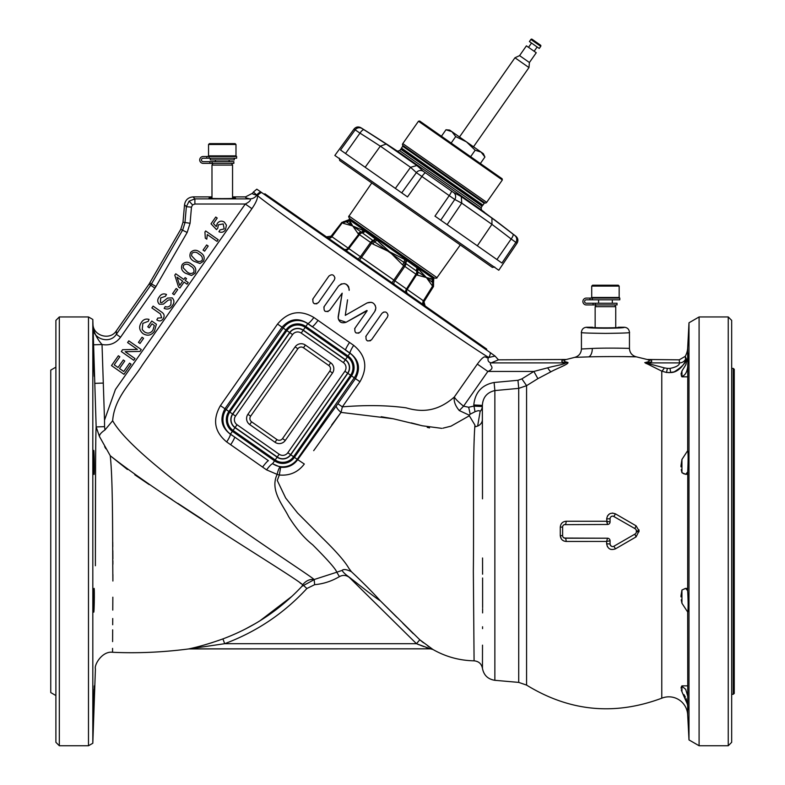 <?xml version="1.0" encoding="UTF-8"?>
<svg xmlns="http://www.w3.org/2000/svg" width="785" height="785" viewBox="0 0 785 785"><rect width="100%" height="100%" fill="white"/><g stroke="black" fill="none" stroke-linecap="round" stroke-linejoin="round"><path stroke-width="1.18" d="M436.97 277.645L349.031 216.061L371.776 182.974L460.285 244.949L436.97 277.645C437.196 278.175 436.401 278.312 434.596 278.047L351.278 219.712L348.933 219.506L433.771 278.911L433.526 282.885L432.496 282.404L426.422 277.556L432.564 279.077A3.434 3.307 -103.4 0 0 432.496 282.404A3.434 2.973 125 0 1 432.093 285.495L426.422 277.556L416.933 271.325A3.434 2.11 137.5 0 1 417.885 268.431L426.422 277.556L417.267 275.113A3.434 2.973 -55 0 0 417.669 272.022A3.434 2.178 139.8 0 1 418.66 269.343L421.074 272.042M349.031 216.061C348.442 216.042 348.579 216.837 349.462 218.436L392.029 248.246M339.267 158.148L339.699 160.513L492.362 267.41L494.736 267.008M481.107 207.701L482.108 206.21L400.713 149.219L399.663 150.671L481.107 207.701L481.499 210.037A1800.947 1800.947 0 0 1 484.149 211.999L483.236 211.508A1642.083 1488.232 35 0 1 489.977 216.562L494.776 219.996A1800.947 1800.947 0 0 1 501.399 225.05L501.399 225.05M481.499 210.037L397.328 151.093A1800.947 1800.947 0 0 0 360.904 127.729L363.965 129.761A5.142 1.58 122.3 0 0 359.981 133.136L354.015 129.064L334.842 155.459L358.843 172.268L498.779 270.246L517.021 243.203L511.153 238.983A1794.157 1706.08 121.8 0 0 491.93 224.353L461.747 203.129L447.126 224.657M461.747 203.129L461.286 196.642A1799.289 555.927 123.9 0 0 453.681 192.58L423.252 171.277A5.142 4.887 133.3 0 0 416.393 172.631L454.75 199.488A1794.157 554.338 -56.1 0 1 461.708 203.187M481.176 209.919L481.676 210.341M503.813 226.904L501.252 224.932L503.813 226.904A1630.818 1465.379 50.6 0 1 510.211 231.85L512.752 233.812M461.286 196.642L491.92 218.093A1799.289 1710.966 -58.2 0 1 512.958 234.087L515.922 236.275A1800.947 1800.947 0 0 0 513.684 234.529M361.993 128.495A5.142 5.073 125 0 0 355.163 129.878L340.533 150.023L407.513 196.917L421.849 176.566A5.142 0.863 125 0 1 425.421 172.906M514.823 235.51A5.142 5.073 125 0 1 515.863 242.398L501.939 263.034L434.959 216.14L449.177 195.7A5.142 0.863 125 0 0 451.404 191.098M477.319 245.803L491.93 224.353M491.92 218.093L491.969 224.294M512.958 234.087A5.142 1.58 127.7 0 1 511.153 238.983L496.934 259.531M365.153 167.264L380.342 146.138L410.575 167.303L395.346 188.4M453.681 192.58A5.142 4.887 116.7 0 1 454.75 199.488L440.758 220.192M410.575 167.303L416.835 165.517L386.191 144.057A1799.289 1710.966 128.2 0 0 363.965 129.761A1799.289 1710.966 128.2 0 1 386.191 144.057L380.342 146.138M598.582 299.801L598.582 303.236M612.3 299.801L612.3 303.236M596.139 304.943L595.148 306.66L595.148 327.649M614.743 304.943L615.734 306.66L595.148 306.66M615.734 306.66L615.734 327.649M605.441 285.22L618.305 285.22L619.159 286.083L591.713 286.083L592.577 285.22L605.441 285.22M591.085 298.084L591.713 297.456L619.159 297.456L619.159 286.083M592.312 298.084L592.312 299.801L589.967 299.801L589.967 298.084L619.797 298.084L619.159 297.456M592.312 299.801L619.797 299.801L619.797 298.084M589.967 298.084L586.326 298.084A3.434 3.434 0 0 0 582.892 301.518A3.434 3.434 0 0 0 586.326 304.943L593.067 304.943L593.067 303.236L586.326 303.236A1.717 1.717 0 0 1 584.609 301.518A1.717 1.717 0 0 1 586.326 299.801L589.967 299.801M593.067 303.236L617.02 303.236L617.02 304.943L593.067 304.943M212.97 163.358L211.979 165.076L211.979 196.888L193.061 196.888L194.886 198.88L250.072 198.88C246.627 198.232 245.116 197.565 245.538 196.888C245.116 197.565 246.627 198.232 250.072 198.88A8.576 8.252 100.7 0 0 256.852 195.112L253.418 192.021L252.574 193.218C252.113 193.895 253.506 194.513 256.754 195.063L257.519 195.681C257.774 198.556 255.9 202.883 251.916 208.663L142.399 364.996C131.203 382.707 114.335 397.907 112.657 420.731C138.258 466.545 308.201 573.403 314.137 579.536L336.785 572.216C335.882 569.154 327.845 560.019 312.685 544.81C304.286 538.206 296.279 528.815 288.635 516.638C282.904 504.981 269.598 490.174 277.154 474.385L266.557 469.862L226.688 441.945C214.433 431.838 212.343 419.73 220.428 405.619L277.547 324.048C288.056 311.625 300.164 309.437 313.882 317.483L353.692 345.361C365.938 355.477 368.028 367.606 359.952 381.745L342.368 406.856L341.043 412.4L313.686 450.668M231.565 163.358L232.556 165.076L232.556 196.888L245.538 196.888L252.574 193.218M203.148 161.641A1.717 1.717 0 0 1 201.441 159.924A1.717 1.717 0 0 1 203.148 158.217L206.789 158.217L206.789 156.5L203.148 156.5A3.434 3.434 0 0 0 199.724 159.924A3.434 3.434 0 0 0 203.148 163.358L209.889 163.358L209.889 161.641L203.148 161.641A1.717 1.717 0 0 1 201.441 159.924A1.717 1.717 0 0 1 203.148 158.217M215.404 159.924L215.404 161.641M229.132 159.924L229.132 161.641M232.556 198.419L232.556 165.076L211.979 165.076L211.979 198.419M222.263 143.635L235.127 143.635L235.991 144.489L208.545 144.489L209.409 143.635L222.263 143.635M207.907 156.5L208.545 155.862L235.991 155.862L235.991 144.489L235.127 143.635M203.148 156.5L236.619 156.5L235.991 155.862L235.991 144.489M209.144 156.5L209.144 158.217L236.619 158.217L236.619 156.5M209.889 161.641L233.842 161.641L233.842 163.358L209.889 163.358M209.144 158.217L206.789 158.217M210.262 158.217L210.262 159.924L234.273 159.924L234.273 158.217L234.273 159.924M666.534 372.483L661.775 371.138L644.76 362.631C649.892 361.591 650.677 360.541 647.125 359.481L679.241 359.834L679.516 362.896A6.859 6.82 146.4 0 0 685.629 359.128C686.875 359.923 680.144 372.62 670.694 372.541L666.534 372.483L667.368 368.391L670.017 368.41C676.287 367.115 679.457 365.27 679.516 362.896L647.831 362.896C652.394 361.895 653.002 360.874 649.676 359.834M646.006 363.514A6.859 5.642 -55.5 0 0 647.831 363.455L647.831 362.896L644.76 362.631L664.336 367.88A6.859 1.344 -64.2 0 1 661.775 371.138L661.775 698.199A18.869 18.869 0 0 1 687.67 714.703L688.994 739.921L688.994 322.782L699.092 316.954L699.092 745.75L728.244 745.75L728.244 316.954L699.092 316.954M519.582 55.617L529.414 62.506L528.972 67.579L514.96 57.766L519.582 55.617L526.411 45.854L536.253 52.742L529.414 62.506M534.143 51.261L537.146 46.982M528.521 47.326L531.523 43.047M530.895 39.456L529.414 41.566L539.246 48.454L540.728 46.344A0.854 0.854 0 0 0 540.512 45.157L532.083 39.25A0.854 0.854 0 0 0 530.895 39.456L540.728 46.344M473.502 146.795L528.972 67.579M459.5 136.982L514.96 57.766M485.12 203.06L484.826 203.03A0.687 0.687 0 0 0 484.208 203.325L402.715 146.265A0.687 0.687 0 0 0 402.774 145.578L402.646 145.313A1.717 1.717 0 0 1 402.793 143.606L418.464 121.233L419.661 121.018L502.125 178.764L502.341 179.961L486.68 202.334A1.717 1.717 0 0 1 485.12 203.06L402.646 145.313M484.208 203.325L482.942 205.12A0.687 0.687 0 0 1 481.99 205.287L401.626 149.013A0.687 0.687 0 0 1 401.459 148.061L402.715 146.265M476.937 201.745L476.534 202.314M406.679 152.555L406.287 153.124M734.25 369.264L734.25 693.44L733.229 694.293L733.229 368.41L734.25 369.264M211.979 197.614L209.409 198.016C204.836 198.811 239.7 198.811 235.127 198.016L232.556 197.614M687.091 361.257L687.67 357.882C688.229 350.149 688.259 352.504 687.758 364.966L687.67 450.688L681.939 459.451L687.67 450.688C688.229 452.621 688.259 459.333 687.758 470.823L687.67 590.742C688.229 601.212 688.259 608.346 687.758 612.143L681.939 603.253L681.233 599.789M687.67 590.742L685.697 588.407L687.67 588.407L685.697 588.407L681.939 590.035L685.403 588.416M681.939 603.253L681.939 590.035L681.939 603.253L687.67 612.015L687.758 706.127L686.129 698.689M688.082 709.611L687.758 706.127M687.67 696.01L685.697 689.348L681.939 686.247L681.302 686.963L681.939 685.864L687.67 685.864M687.846 707.383L687.954 708.718M681.939 472.668L681.939 459.451L681.939 472.668L685.697 474.297L687.67 474.297L685.462 474.287M687.846 355.32L688.082 353.093M94.072 454.044C94.602 464.347 94.229 482.176 93.758 470.823C93.278 460.51 93.582 442.691 94.072 454.044L93.69 450.796M94.072 474.297L93.758 470.823M94.072 588.407C94.602 587.661 94.239 612.869 93.758 612.143C93.278 612.879 93.582 587.661 94.072 588.407L94.269 590.359M94.072 689.348L93.758 706.127L94.308 685.864M94.151 695.196L94.21 693.224M94.269 691.153L94.308 689.299M94.318 688.592L94.337 687.267M94.151 606.766L94.278 601.977M94.337 597.895L94.337 595.727M94.308 591.87L94.278 590.85M94.337 465.878L94.308 462.453M94.053 453.583L93.955 451.964M93.915 451.463L93.837 450.796M93.984 362.435L93.915 360.423M93.837 358.382L93.739 356.076M731.679 364.966L731.679 349.668M668.83 372.708L674.129 371.884C682.813 366.507 686.787 361.934 686.051 358.176L685.217 356.351A18.869 18.869 0 0 0 687.67 348L687.67 357.882L685.697 364.966L681.939 370.981L681.939 376.457C685.177 375.338 687.091 372.08 687.67 366.693M94.072 364.966C94.475 380.274 94.367 380.274 93.758 364.966C93.376 349.659 93.484 349.659 94.072 364.966C94.475 380.274 94.367 380.274 93.758 364.966C93.376 349.659 93.484 349.659 94.072 364.966M95.584 464.641L95.387 565.74C95.387 507.336 95.485 435.135 96.153 426.922L92.816 319.456L92.816 743.248L88.479 745.75L88.479 316.954L59.326 316.954L55.892 320.388L55.892 742.316L59.326 745.75L59.326 316.954M55.892 695.549L50.75 692.576L50.75 370.127L55.892 367.154M728.244 745.75L731.679 742.316L731.679 320.388L728.244 316.954M635.605 529.09L635.085 528.697A3.434 0.54 120 0 1 636.115 525.832L615.44 513.841L636.115 525.832L639.049 530.935L636.115 536.871L615.44 548.862C610.563 550.511 607.629 548.803 606.638 543.76L606.638 541.444L566.142 541.454C562.629 541.15 560.676 539.187 560.274 535.556L560.274 527.147L562.619 527.059L562.619 535.635A2.571 2.571 0 0 0 565.19 538.216L607.492 538.216A2.571 2.571 0 0 1 610.063 540.786L610.063 543.995A2.571 2.571 0 0 0 613.929 546.223L635.085 534.006A2.571 2.571 0 0 0 636.37 531.779L636.282 530.238M618.6 348.157L617.442 348.138M581.43 332.398L581.43 348.991L592.273 348.462C607.158 347.735 630.326 348.363 629.452 348.432L629.452 332.398C630.816 332.869 622.809 333.193 605.441 333.389C588.063 333.193 580.056 332.869 581.43 332.398C581.734 329.268 583.451 327.551 586.572 327.247L592.577 327.247C588.004 328.042 622.878 328.042 618.305 327.247L624.301 327.247C627.431 327.551 629.148 329.268 629.452 332.398M627.264 356.645L622.387 356.586C656.613 357.322 621.023 356.027 588.632 356.881L574.718 357.361L566.368 359.481C563.022 360.472 563.542 361.473 567.928 362.464C569.056 364.063 557.183 368.302 550.942 371.766L537.882 378.655L526.578 385.671L518.718 388.369L494.864 390.567C487.053 392.392 482.883 397.338 482.363 405.384L482.5 498.838M592.273 348.462A8.576 4.7 88.4 0 1 588.632 356.881L589.663 356.851M191.481 207.152L190.068 223.283L187.164 232.478L155.459 287.359L154.92 288.164L150.71 285.22L182.719 229.907L184.946 222.832L186.359 206.7L189.106 201.137L194.886 198.88L194.886 204.021L192.58 204.924L191.481 207.152L186.359 206.7L184.534 204.708L183.003 222.224L180.776 229.298L149.032 284.15L116.347 330.819L116.347 334.292L116.347 330.819C110.077 340.945 92.699 335.764 92.973 323.832M266.557 469.862A8.576 1.393 126.7 0 1 272.552 463.729L280.667 467.281C287.781 467.919 293.462 465.377 297.721 459.647L304.315 464.023C298.025 472.256 289.694 475.916 279.323 475.003L277.262 480.449L285.661 497.994L297.544 512.958L322.223 537.784C336.186 551.413 345.066 561.589 348.864 568.32L351.395 571.686C362.817 582.382 372.512 592.135 380.47 600.967L419.798 639.785L432.986 649.519C445.713 656.751 459.421 660.528 474.081 660.833C478.732 661.274 481.519 663.776 482.451 668.349L482.51 645.142M482.559 628.638L482.559 626.764M482.608 612.899L482.618 608.64M482.628 607.649L482.598 578.005M482.589 574.198L482.549 557.998M387.417 317.12L388.016 315.217L387.417 317.12L371.55 339.777C367.282 342.034 365.467 340.768 366.114 335.97L365.79 336.539M323.832 307.161L324.156 306.592C323.498 311.37 325.314 312.646 329.592 310.399L342.172 293.178L338.129 318.229M367.164 310.683L346.097 322.272L366.821 310.477M347.549 299.821L345.292 315.354L367.105 302.941C371.972 301.332 374.896 303.03 375.878 308.044L374.818 311.409L375.613 309.781M349.148 290.372L348.717 286.976M334.322 279.941L334.92 278.037L334.322 279.941L318.455 302.598C314.167 304.855 312.361 303.579 313.009 298.791L312.685 299.37M627.912 356.655L629.403 356.684M631.15 356.714L634.054 356.773M639.049 530.788L638.931 529.757M610.151 518.041L610.063 518.708L606.638 518.944C607.629 513.9 610.563 512.203 615.44 513.841L612.496 513.056M609.562 513.851L607.423 516M589.084 521.26L586.189 521.26M585.708 521.26L583.294 521.26M582.813 521.26L571.814 521.25M560.274 527.147C560.667 523.526 562.619 521.564 566.142 521.25L606.638 521.26L610.063 521.927A2.571 2.571 0 0 1 607.492 524.488L564.287 524.655M93.758 706.127L93.543 709.611M112.569 648.381L112.559 652.266C102.05 650.912 94.053 665.042 95.417 668.83L92.816 743.248M685.413 697.149L683.97 694.617M680.978 688.102L681.939 685.864L681.939 691.722L681.233 689.868M680.978 596.875L680.968 596.374M680.978 595.854L681.9 590.153M684.275 474.003L682.018 472.727M681.929 472.639L681.233 469.616M680.978 466.849L680.968 466.329M680.978 465.829L681.91 459.568M680.978 374.18L681.939 370.981L681.939 376.457L681.233 375.593M685.413 365.555L686.129 364.014M687.67 348L688.994 322.782M330.505 368.793A4.043 4.043 0 0 0 328.778 365.486L303.491 347.775A4.043 4.043 0 0 0 297.858 348.766L250.631 416.207A4.043 4.043 0 0 0 251.632 421.839L276.919 439.551A4.043 4.043 0 0 0 282.551 438.56L329.778 371.119A4.043 4.043 0 0 0 330.505 368.793M382.835 245.842L376.967 240.151L389.566 251.759L406.954 260.659L417.885 268.431M357.234 227.984L354.889 226.914M353.809 226.433L364.937 231.241L376.967 240.151A3.434 1.138 137.1 0 1 374.465 241.77L373.317 240.789A3.434 1.227 135.5 0 0 375.986 239.091M351.906 225.069L350.277 223.087M350.198 222.969L349.659 222.106M348.933 219.506L352.72 225.952L345.763 221.488A3.434 3.346 173.9 0 0 349.158 220.31M355.85 258.51L486.592 350.061L486.68 349.07L264.908 193.787L264.015 194.199L290.048 212.431M431.279 279.146L430.131 278.92M427.531 278.018L426.422 277.556M425.588 276.693L422.84 273.877M422.546 273.572L421.506 272.503M406.954 260.659A3.434 1.285 -55 0 0 405.884 263.524L405.433 263.269A3.434 1.227 -65.5 0 1 406.11 260.188L404.785 259.629A3.434 1.138 -67.1 0 0 404.118 262.533L374.465 241.77L372.875 244.037L371.648 243.173L373.317 240.789L352.72 225.952L343.32 223.342A3.434 2.973 -55 0 1 346.087 221.9A3.434 3.307 173.4 0 0 349.188 220.693M391.646 252.907L372.875 244.037M363.092 230.437A3.434 2.178 -69.8 0 1 360.914 232.281A3.434 2.973 125 0 0 358.146 233.724L352.72 225.952M364.22 230.849A3.434 2.11 -67.5 0 1 361.816 232.733A3.434 2.973 125 0 0 358.755 234.156L358.146 233.724M417.267 275.113L416.649 274.691A3.434 2.973 -55 0 0 416.933 271.325L405.884 263.524A3.434 1.285 125 0 1 404.805 266.4L403.755 265.664L405.433 263.269L404.118 262.533L402.528 264.8L389.566 251.759M432.947 278.979A3.434 3.346 -103.9 0 0 432.996 282.571A3.434 2.973 125 0 1 432.702 285.926L432.093 285.495M343.32 223.342L342.702 222.911A3.434 2.973 -55 0 1 345.763 221.488L341.897 222.351L331.103 236.167L331.594 236.501L338.139 228.082M364.937 231.241A3.434 2.119 -55 0 1 362.199 232.939A3.434 2.119 125 0 0 359.461 234.646L348.834 248.58L360.423 256.695L370.599 242.447A3.434 1.285 -55 0 1 372.924 240.455A3.434 1.285 -55 0 0 375.259 238.463M326.952 237.227A3.434 3.395 125 0 0 331.594 236.501L348.834 248.58A3.434 2.119 125 0 1 345.223 250.023M357.518 258.628A3.434 1.266 125 0 0 360.423 256.695L406.493 288.949L415.952 274.2A3.434 2.119 -55 0 0 416.609 271.041A3.434 2.119 -55 0 1 417.277 267.891M406.365 292.834A3.434 2.119 -55 0 1 406.493 288.949L407.179 289.439L416.649 274.691L415.952 274.2L404.805 266.4L394.904 280.834A3.434 1.266 -55 0 0 394.07 284.229M433.546 279.274L433.124 278.979A3.434 3.395 -55 0 0 433.084 282.58A3.434 3.395 125 0 1 433.055 286.172L423.733 301.018L425.156 305.993M407.749 293.796A3.434 2.973 -55 0 1 407.179 289.439L423.733 301.018A3.434 3.395 -55 0 0 424.646 305.63M482.382 428.649L482.363 419.985A8.576 7.232 -0.2 0 1 477.643 426.069L475.73 426.657L474.866 425.715M468.674 407.238L470.195 414.186L475.013 411.723L473.797 404.972C475.062 392.372 481.833 384.885 494.118 382.491L517.972 380.283L521.897 378.861L533.869 371.442L487.858 371.442L463.552 406.179L468.674 407.238L473.738 406.11L482.304 406.522A8.576 8.017 -0.2 0 1 480.145 411.438L477.643 426.069M679.241 359.834L685.226 356.351L685.629 359.128M685.697 474.297L687.67 471.952M681.939 686.247L681.939 691.722L687.67 704.822L687.67 714.703M93.042 330.299L93.464 344.811L102.03 344.517L104.513 420.103L115.415 389.507L245.293 204.021C249.581 201.843 251.171 200.126 250.072 198.88M95.956 432.358L95.937 432.927M95.75 443.819L95.741 444.752M93.582 709.375L93.631 708.718M93.572 452.729L93.543 454.044M93.621 353.947L93.582 353.328M93.837 611.908L93.915 611.24M154.92 288.164L120.556 337.236C115.837 343.379 109.665 345.812 102.03 344.517C97.546 339.473 94.534 333.733 92.973 327.286C92.659 339.238 110.077 344.478 116.347 334.292L150.71 285.22L149.032 284.15M562.619 535.635L560.274 535.556L561.295 538.873M562.031 539.766L563.64 540.885M563.463 537.539L565.19 538.216A3.434 0.952 90 0 1 566.142 541.454L602.723 541.444M610.063 543.995L606.638 543.76L607.413 546.694M609.562 548.852L610.985 549.451M613.301 546.488L613.929 546.223L615.44 548.862L636.115 536.871A3.434 0.54 60 0 1 635.085 534.006M381.196 416.717L393.197 418.758L341.043 412.4A8.576 2.649 -141.7 0 1 336.284 405.894L337.884 403.745L342.368 406.856C366.242 404.932 387.486 405.256 406.11 407.837C423.35 412.969 438.57 410.761 454.289 397.033L477.339 364.093C486.239 352.131 485.012 359.01 488.398 357.567L488.761 357.479C467.055 345.125 281.609 215.384 257.519 195.681A8.576 8.252 128.5 0 1 261.601 192.511L490.331 352.671A8.576 8.35 120.8 0 1 488.761 357.479L495.05 356.076L490.331 352.671M411.311 422.889L419.622 425.068M427.246 427.383L429.542 427.894M441.769 428.355L422.31 425.784L393.197 418.758M413.312 633.681L402.784 623.212M396.906 617.353L381.284 601.781M331.721 424.94L340.572 412.998M474.218 439.158L474.179 440.179M473.561 471.52L473.522 479.88M473.512 490.301L473.532 500.006M475.73 426.657A8.576 7.232 -0.2 0 1 474.807 426.795C472.727 456.124 473.973 518.542 473.345 571.117L474.081 660.833L473.345 571.411C473.973 519.052 472.727 455.849 474.807 426.795L474.905 425.048L469.332 415.785L450.983 426.167L442.868 428.198M430.396 648.842L432.986 649.519A5.142 5.142 90 0 0 430.435 648.842L189.548 648.842A5.142 5.112 90 0 0 188.626 648.93L188.626 648.93C198.487 646.879 209.919 643.543 222.92 638.902L222.744 638.961M428.973 646.82L427.766 645.976M423.527 642.827L420.103 640.04M313.009 298.791L328.876 276.134C331.829 273.877 333.841 274.505 334.92 278.037M314.383 303.736L316.914 303.805M348.579 286.682L347.676 285.406M347.48 285.2L346.185 284.239M345.93 284.111L344.37 283.601M341.426 283.846L338.551 286.025C343.732 282.031 347.294 283.149 349.237 289.39M345.292 315.354L352.396 311.311M375.878 308.044L375.21 305.326M372.963 302.971L372.119 302.568M371.177 302.294L367.105 302.941M374.818 311.409L360.413 331.986C356.145 334.233 354.329 332.958 354.977 328.169L354.653 328.738M355.831 332.83L358.892 333.174M354.977 328.169L367.125 310.821M338.512 319.691L346.097 322.272C341.151 323.714 338.512 321.87 338.168 316.728L342.172 293.178M325 311.243L328.071 311.596M324.156 306.592L338.551 286.025M367.498 340.916L370.471 340.768M366.114 335.97L381.971 313.313C384.935 311.056 386.946 311.694 388.016 315.217M383.659 312.067L381.971 313.313M459.303 410.575C455.32 405.874 453.651 401.361 454.289 397.033C455.673 399.271 458.764 402.312 463.552 406.179L459.303 410.575L469.195 415.157L470.195 414.186M469.332 415.785L469.195 415.157M112.657 420.731L104.984 429.954C101.098 432.604 99.253 434.792 99.469 436.509L110.253 455.732C113.128 482.422 112.451 539.442 112.893 581.028L112.893 580.772C112.441 539.138 113.128 482.481 110.253 455.732C166.96 500.683 293.06 575.837 302.676 584.756C306.052 580.674 309.869 578.938 314.137 579.536M112.608 641.61L112.667 629.825M112.697 624.762L112.736 618.521M112.775 610.102L112.844 597.208M112.893 580.929L112.903 574.502M112.903 564.258L112.893 560.824M112.883 558.832L112.863 555.927M112.863 555.721L112.824 550.609M112.785 546.694L112.736 542.023M110.253 455.732L127.425 469.489M134.755 474.768L149.219 484.61M162.407 493.284L172.317 499.76M177.714 503.283L202.569 519.523M300.135 583L301.371 583.844M291.941 596.325L259.933 620.807M255.341 623.575L244.999 629.227M218.623 640.442L218.093 640.629M212.48 642.513L204.895 644.819M419.798 639.785L416.472 643.7L349.335 577.426C346.185 575.052 342.888 574.787 339.414 576.622C331.721 581.185 323.459 583.873 314.648 584.678L306.876 588.514C284.003 613.35 256.607 631.748 224.687 643.7L222.92 638.902C253.398 627.509 279.745 609.974 301.94 586.316L302.676 584.756M105.897 448.765L104.64 446.636M488.398 357.567C487.387 360.413 488.29 362.189 491.125 362.896L498.446 359.834L566.368 359.481M477.339 364.093L487.858 371.442C496.836 367.596 487.779 364.691 491.125 362.896L565.671 362.896C561.108 361.895 560.5 360.874 563.826 359.834M482.5 498.308L482.432 441.592M498.446 359.834L495.05 356.076M475.013 411.723C478.016 410.486 479.723 410.398 480.145 411.438M473.797 404.972L482.363 405.384L482.363 419.985M494.118 382.491L494.864 390.567L494.864 680.31L518.718 682.401L518.718 388.369L517.972 380.283M521.897 378.861L526.578 385.671L526.578 685.099L518.718 682.401M567.928 362.464A8.576 7.909 102 0 1 565.671 362.896C564.415 364.446 553.356 366.114 547.694 367.802L533.869 371.442L537.882 378.655M664.336 367.88L667.368 368.391M686.051 358.176A6.859 6.829 140.6 0 1 685.55 359.108M280.667 467.281L279.323 475.003L277.154 474.385A8.576 1.894 100.7 0 1 280.088 467.183M339.414 576.622L336.785 572.216L342.172 570.381C343.438 568.929 346.509 569.37 351.395 571.686M112.559 652.276C137.1 653.434 162.505 652.325 188.773 648.93L430.376 648.812M99.469 436.509L96.153 426.922L104.542 426.657L104.984 429.954M314.373 579.546L301.94 586.316M314.226 580.095L314.648 584.678M430.435 648.842L416.472 643.7L224.687 643.7L189.548 648.842M380.47 600.967C372.012 595.364 359.432 585.031 349.423 577.318C345.223 574.296 342.81 571.98 342.172 570.381M429.474 648.518L428.738 648.273M427.717 647.929L426.108 647.389M423.959 646.634L420.544 645.358M419.465 644.927L417.424 644.102M184.534 204.708C185.388 199.93 188.233 197.329 193.061 196.888M120.556 337.236L116.347 334.292M104.513 420.103L104.542 426.657M194.886 204.021L245.293 204.021L251.916 208.663M256.823 189.165L260.767 191.932L256.823 189.165L253.418 192.021M261.601 192.511L260.767 191.932A8.576 8.311 128.9 0 0 256.754 195.063M337.884 403.745L355.448 378.625C360.825 368.391 359.01 359.873 350.012 353.103L307.867 323.587C298.398 317.454 289.783 318.661 282.021 327.208L224.961 408.7C219.604 418.915 221.419 427.423 230.398 434.223L230.476 434.115A17.653 17.653 0 0 1 226.139 409.525L283.199 328.032A17.653 17.653 0 0 1 307.789 323.705L312.175 326.776A8.576 1.128 126.3 0 0 317.945 320.506M353.692 345.361A8.576 1.423 123.3 0 0 350.012 353.103L349.933 353.211A17.653 17.653 0 0 1 354.271 377.801L297.211 459.294L297.721 459.647L336.284 405.894M639.049 530.935L636.37 530.925A2.571 2.571 0 0 0 635.085 528.697L613.301 516.216M611.957 516.226L610.808 516.893M615.44 513.841L613.929 516.481A2.571 2.571 0 0 0 610.063 518.708L610.063 521.917L606.638 521.26L607.492 524.488A2.571 2.571 90 0 0 610.063 521.927L610.063 521.927M610.151 544.662L611.338 546.223M562.678 526.519L562.619 527.059A2.571 2.571 0 0 1 565.19 524.488A3.434 0.952 90 0 0 566.142 521.25M607.875 541.159L610.063 540.777A2.571 2.571 90 0 0 607.492 538.216L606.638 541.444L610.063 540.777A2.571 2.571 0 0 0 607.492 538.216L564.287 538.049M607.492 538.216L606.942 540.208M607.492 524.488L606.638 518.944M230.731 444.614A8.576 1.119 123.7 0 0 234.666 437.049L268.431 460.687A8.576 1.119 126.3 0 0 262.671 466.977M348 355.978L305.846 326.472A14.277 14.277 0 0 0 285.966 329.975L228.906 411.468A14.277 14.277 0 0 0 232.409 431.348L274.564 460.854A14.277 14.277 0 0 0 294.444 457.351L351.503 375.858A14.277 14.277 0 0 0 348 355.978L349.933 353.211L345.537 350.139A8.576 1.128 123.7 0 1 349.462 342.574M226.688 441.945A8.576 1.393 123.3 0 0 230.398 434.223L234.666 437.049L230.476 434.115L232.409 431.348M305.846 326.472L307.867 323.587A8.576 1.423 126.7 0 0 313.882 317.483M225.462 229.809C223.754 232.223 221.576 232.87 218.927 231.742L220.016 229.897L224.196 228.926L223.175 223.921L218.308 224.844L217.788 228.17L216.503 229.603L211.018 223.804L215.757 217.043L217.219 218.063L213.422 223.489L216.258 226.571L217.278 223.45C219.231 220.987 221.566 220.516 224.274 222.057L226.443 225.177L225.462 229.809M205.68 230.957L218.201 239.719L217.033 241.387L207.279 234.558L206.789 239.189L205.307 238.159L204.934 232.026L205.68 230.957M208.192 246.048L204.6 251.18L203.06 250.101L206.651 244.969L208.192 246.048M199.949 263.495L193.934 261.287C190.107 259.079 189.018 256.116 190.676 252.387C193.61 249.571 196.77 249.571 200.146 252.417C203.972 254.625 205.062 257.588 203.403 261.307L199.949 263.495M195.141 259.57C197.486 261.798 199.822 262.082 202.147 260.424C202.913 257.676 201.843 255.586 198.948 254.134C196.584 251.897 194.248 251.612 191.932 253.3L191.53 255.763L195.141 259.57M191.56 275.476L185.554 273.268C181.718 271.06 180.629 268.097 182.287 264.368C185.221 261.542 188.38 261.552 191.756 264.398C195.583 266.606 196.672 269.569 195.014 273.288L191.56 275.476M186.751 271.551C189.097 273.779 191.432 274.063 193.758 272.405C194.523 269.657 193.453 267.557 190.559 266.115C188.194 263.878 185.859 263.593 183.543 265.281L183.14 267.744L186.751 271.551M188.223 282.531L187.056 284.199L184.073 282.109L179.942 288.007L178.538 287.025L174.8 275.162L175.761 273.798L183.837 279.46L185.123 277.615L186.526 278.606L185.24 280.441L188.223 282.531M182.669 281.128L177.047 277.193L179.686 285.387L182.669 281.128M177.704 289.596L174.113 294.718L172.572 293.639L176.164 288.517L177.704 289.596M172.435 305.532C170.355 308.888 167.597 309.839 164.163 308.377L165.213 306.582C167.568 307.485 169.462 306.817 170.904 304.58L171.14 299.713L168.265 300.086L163.349 304.158L159.286 304.188C157.265 301.95 157.236 299.546 159.198 296.995C161.053 294.071 163.486 293.237 166.508 294.493L165.419 296.298L160.709 297.937L160.385 302.372L161.867 302.617L167.558 298.074L172.219 297.888C174.388 300.253 174.456 302.804 172.435 305.532M163.133 318.828C161.357 321.193 159.257 321.536 156.823 319.858L157.756 318.092L161.651 317.807L160.454 313.941L151.868 307.916L153.124 306.121L161.622 312.077C164.33 313.853 164.84 316.11 163.133 318.828M152.025 323.822L149.228 327.816L147.766 326.796L151.79 321.026L156.411 324.264L154.419 331.26C151.338 335.43 147.58 336.255 143.164 333.733C139.19 330.485 138.611 326.697 141.428 322.38C143.302 319.495 145.833 318.504 149.032 319.397L148.296 321.31L142.85 323.351L142.222 329.533L144.362 331.81C147.629 333.919 150.465 333.429 152.859 330.318L154.351 325.441L152.025 323.822M143.576 338.325L139.995 343.457L138.454 342.378L142.046 337.246L143.576 338.325M134.991 358.568L133.774 360.286L121.312 351.562L122.597 349.708L137.395 349.423L127.602 342.564L128.819 340.847L141.28 349.58L139.985 351.425L125.188 351.7L134.991 358.568M131.056 364.171L123.951 374.317L111.48 365.594L118.368 355.752L119.84 356.792L114.218 364.819L118.035 367.498L123.304 359.972L124.766 361.002L119.497 368.518L123.736 371.491L129.584 363.141L131.056 364.171M731.679 477.731L731.679 473.247M731.679 584.972L731.679 615.568M681.939 376.839L687.67 376.839L681.939 376.839L681.302 375.74L681.939 376.457M502.341 179.961L418.464 121.233M480.361 163.525L484.914 157.02L483.364 153.693L451.895 131.664L445.978 129.761L441.425 136.266M484.914 157.02L481.097 152.113L475.18 150.21L466.496 141.889L455.712 136.58L451.895 131.664L449.638 130.084L445.978 129.761M470.627 156.706L475.18 150.21M451.159 143.076L455.712 136.58M345.537 153.526L359.981 133.136A1794.157 1706.08 -51.8 0 1 380.303 146.196M423.252 171.277A1799.289 555.927 -53.9 0 0 416.835 165.517M401.724 192.865L416.393 172.631A1794.157 554.338 126.1 0 0 410.535 167.362M595.315 303.236L595.315 304.943M212.146 161.641L212.146 163.358L212.146 161.641M484.826 203.03L402.774 145.578M351.503 375.858L359.952 381.745M343.369 362.591L301.214 333.075A6.202 6.202 0 0 0 292.579 334.606L235.52 416.089A6.202 6.202 0 0 0 237.041 424.734L279.195 454.25A6.202 6.202 0 0 0 287.83 452.719L344.89 371.236A6.202 6.202 0 0 0 343.369 362.591L345.302 359.824A9.577 9.577 0 0 1 347.657 373.169L347.834 373.287A9.793 9.793 0 0 0 345.429 359.658L303.275 330.142A9.793 9.793 0 0 0 289.636 332.546L232.576 414.038A9.793 9.793 0 0 0 234.98 427.668L277.134 457.184A9.793 9.793 0 0 0 290.774 454.78L347.834 373.287L350.601 375.23L293.541 456.723A13.168 13.168 0 0 1 275.192 459.951L233.047 430.435A13.168 13.168 0 0 1 229.809 412.096L286.868 330.603A13.168 13.168 0 0 1 305.218 327.374L347.363 356.89A13.168 13.168 0 0 1 350.601 375.23M344.89 371.236L347.657 373.169L290.597 454.662A9.577 9.577 0 0 1 277.252 457.017L235.107 427.501A9.577 9.577 0 0 1 232.752 414.156L289.812 332.663A9.577 9.577 0 0 1 303.157 330.308L345.302 359.824L347.363 356.89M328.778 365.486L330.681 362.758A7.369 7.369 0 0 1 332.497 373.022L285.269 440.463A7.369 7.369 0 0 1 275.015 442.269L276.919 439.551M349.089 220.143A3.434 3.395 -55 0 1 345.724 221.409A3.434 3.395 -55 0 0 342.358 222.665L341.897 222.351M359.599 260.08L371.648 243.173L358.755 234.156L348.138 248.089A3.434 2.973 125 0 1 343.84 249.051M392 282.767L403.755 265.664L402.528 264.8M433.526 282.885L433.506 286.496L432.702 285.926L423.38 300.783A3.434 2.973 -55 0 0 423.949 305.149M327.639 237.708A3.434 2.973 125 0 0 331.937 236.746L342.358 222.665M282.551 438.56L285.269 440.463M329.778 371.119L332.497 373.022M275.015 442.269L249.718 424.567L251.632 421.839M249.718 424.567A7.369 7.369 0 0 1 247.913 414.303L250.631 416.207M303.491 347.775L305.394 345.057L330.681 362.758M247.913 414.303L295.14 346.862L297.858 348.766M295.14 346.862A7.369 7.369 0 0 1 305.394 345.057M149.827 282.885L155.96 286.525M187.164 232.478L180.776 229.298M183.003 222.224L190.068 223.283M547.694 367.802A8.576 1.756 -116.4 0 0 550.942 371.766M670.017 368.41L670.694 372.541M306.876 588.514L303.913 585.796M192.58 204.924L189.106 201.137M103.316 383.07L94.749 383.355M260.865 192.001A8.576 8.301 128.9 0 0 256.852 195.112M586.572 327.247C585.208 328.532 625.665 328.532 624.301 327.247M220.428 405.619L228.906 411.468M277.547 324.048L285.966 329.975M294.444 457.351L297.211 459.294A17.653 17.653 0 0 1 272.621 463.621L274.564 460.854M237.041 424.734L233.047 430.435M235.52 416.089L229.809 412.096M292.579 334.606L286.868 330.603M301.214 333.075L305.218 327.374M287.83 452.719L293.541 456.723M279.195 454.25L275.192 459.951M636.37 531.779L639.049 531.769M486.68 202.334L402.793 143.606M482.942 205.12L401.459 148.061M517.021 243.203C518.463 240.612 518.1 238.297 515.922 236.275M354.015 129.064C355.958 126.827 358.254 126.375 360.904 127.729M399.663 150.671L397.328 151.093M591.713 297.456L591.713 286.083M208.545 155.862L208.545 144.489L209.409 143.635M731.679 368.41L733.229 368.41M92.816 319.456L88.479 316.954M581.43 348.991C581.135 353.338 578.898 356.135 574.718 357.361M482.451 668.349L482.451 668.349C483.786 675.247 487.927 679.231 494.864 680.31M629.452 348.432C629.756 352.848 632.033 355.644 636.301 356.832L647.144 359.481M432.771 276.771L433.771 278.911M348.668 219.849L345.282 221.095M433.506 286.496L424.214 301.361M331.103 236.167L326.432 236.864M661.775 698.199C614.577 715.822 569.508 711.455 526.578 685.099M688.994 739.921L699.092 745.75M88.479 745.75L59.326 745.75M731.679 694.293L733.229 694.293"/></g></svg>
